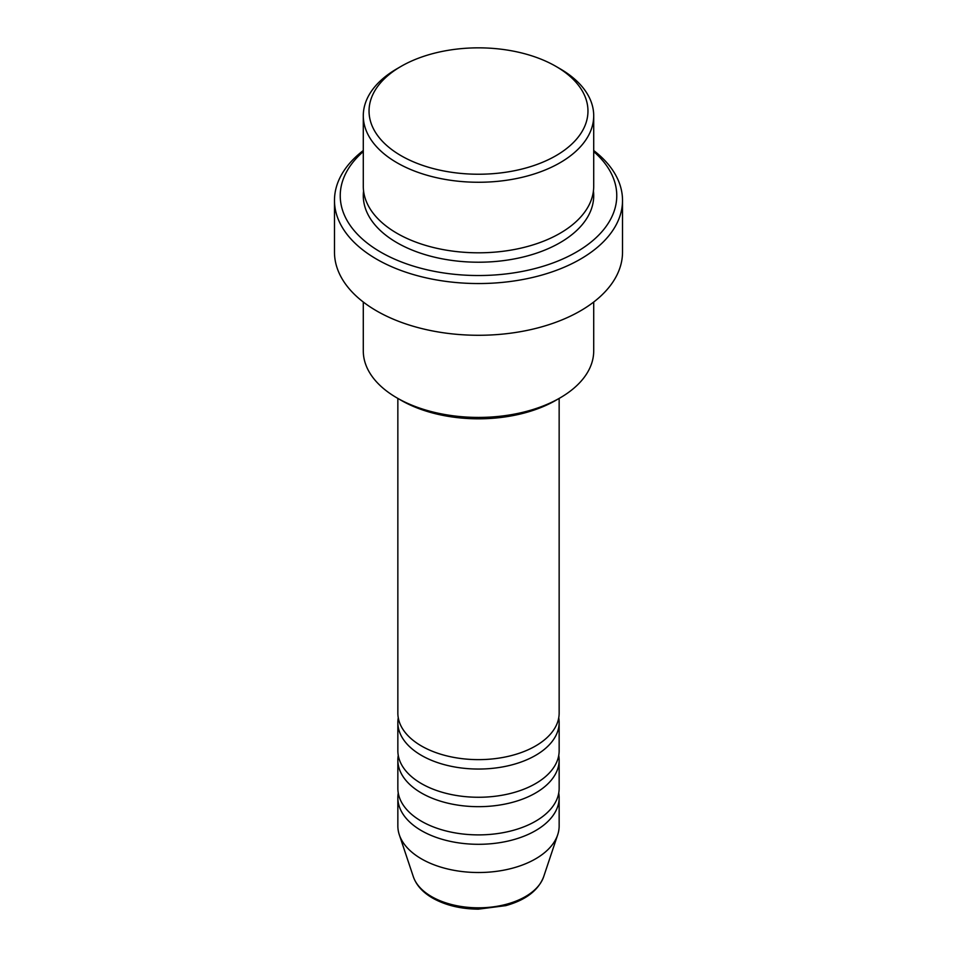 <?xml version="1.0" encoding="UTF-8"?>
<svg xmlns="http://www.w3.org/2000/svg" width="957" height="957" viewBox="0 0 957 957"><rect width="100%" height="100%" fill="white"/><g stroke="black" fill="none" stroke-linecap="round" stroke-linejoin="round"><path stroke-width="1.44" d="M397.849 398.423L397.849 713.085A80.651 46.558 0 0 0 421.475 746.005A80.651 46.558 0 0 0 509.363 756.09A80.651 46.558 0 0 0 559.151 713.085L559.151 398.423M398.268 717.786A80.651 46.558 0 0 0 397.849 722.487A80.651 46.558 0 0 0 421.475 755.408A80.651 46.558 0 0 0 509.363 765.504A80.651 46.558 0 0 0 559.151 722.487A80.651 46.558 0 0 0 558.732 717.786M397.849 722.487L397.849 750.707A80.651 46.558 0 0 0 421.475 783.627A80.651 46.558 0 0 0 509.363 793.724A80.651 46.558 0 0 0 559.151 750.707L559.151 722.487M398.268 755.408A80.651 46.558 0 0 0 397.849 760.109A80.651 46.558 0 0 0 421.475 793.042A80.651 46.558 0 0 0 509.363 803.126A80.651 46.558 0 0 0 559.151 760.109A80.651 46.558 0 0 0 558.732 755.408M397.849 760.109L397.849 788.329A80.651 46.558 0 0 0 421.475 821.262A80.651 46.558 0 0 0 509.363 831.346A80.651 46.558 0 0 0 559.151 788.329L559.151 760.109M398.268 793.042A80.651 46.558 0 0 0 397.849 797.743A80.651 46.558 0 0 0 421.475 830.664A80.651 46.558 0 0 0 509.363 840.76A80.651 46.558 0 0 0 559.151 797.743A80.651 46.558 0 0 0 558.732 793.042M401.103 155.716A109.445 63.186 0 0 0 555.897 155.728A109.445 63.186 0 0 0 555.897 66.356L559.965 68.713A115.211 66.511 180 0 1 593.711 115.749A115.211 66.511 180 0 1 522.594 177.201A115.211 66.511 180 0 1 397.035 162.774A115.211 66.511 180 0 1 363.289 115.749A115.211 66.511 180 0 1 397.035 68.713L401.103 66.356A109.445 63.186 0 0 0 401.103 155.716M559.965 397.945L555.897 400.301A109.445 63.186 180 0 1 401.103 400.301L397.035 397.945A115.211 66.511 0 0 0 559.965 397.945A115.211 66.511 0 0 0 593.711 350.92L593.711 302.029M363.289 151.577A138.251 79.814 0 0 0 380.742 252.146A138.251 79.814 0 0 0 566.03 257.493A138.251 79.814 0 0 0 593.711 151.577M593.711 150.524A144.017 83.139 180 0 1 622.517 200.408A144.017 83.139 180 0 1 533.611 277.219A144.017 83.139 180 0 1 376.663 259.191A144.017 83.139 180 0 1 334.483 200.408A144.017 83.139 180 0 1 363.289 150.524M363.289 115.749L363.289 186.292A115.211 66.511 0 0 0 397.035 233.329A115.211 66.511 0 0 0 522.594 247.743A115.211 66.511 0 0 0 593.711 186.292L593.711 115.749M334.483 200.408L334.483 252.146A144.017 83.139 0 0 0 376.663 310.929A144.017 83.139 0 0 0 533.611 328.957A144.017 83.139 0 0 0 622.517 252.146L622.517 200.408M397.849 797.743L397.849 825.963A80.651 46.558 0 0 0 399.308 834.779A80.651 46.558 0 0 0 421.475 858.884A80.651 46.558 0 0 0 502.126 870.475A80.651 46.558 0 0 0 557.692 834.779A80.651 46.558 0 0 0 559.151 825.963L559.151 797.743M559.965 68.713L555.897 66.356A109.445 63.186 0 0 0 401.103 66.356M363.289 302.029L363.289 350.92A115.211 66.511 0 0 0 397.035 397.945L401.103 400.301M431.583 896.601A66.356 38.316 0 0 0 497.939 906.135A66.356 38.316 0 0 0 543.648 876.768C538.312 890.465 525.692 900.082 505.798 905.633L478.38 909.15C460.796 909.006 445.543 905.322 432.636 898.097C422.815 892.426 416.379 885.321 413.352 876.768A66.356 38.316 0 0 0 431.583 896.601M593.424 190.993A115.211 66.511 180 0 1 526.326 256.213A115.211 66.511 180 0 1 397.035 242.731A115.211 66.511 180 0 1 363.576 190.993M543.648 876.768L557.692 834.779M413.352 876.768L399.308 834.779"/></g></svg>

